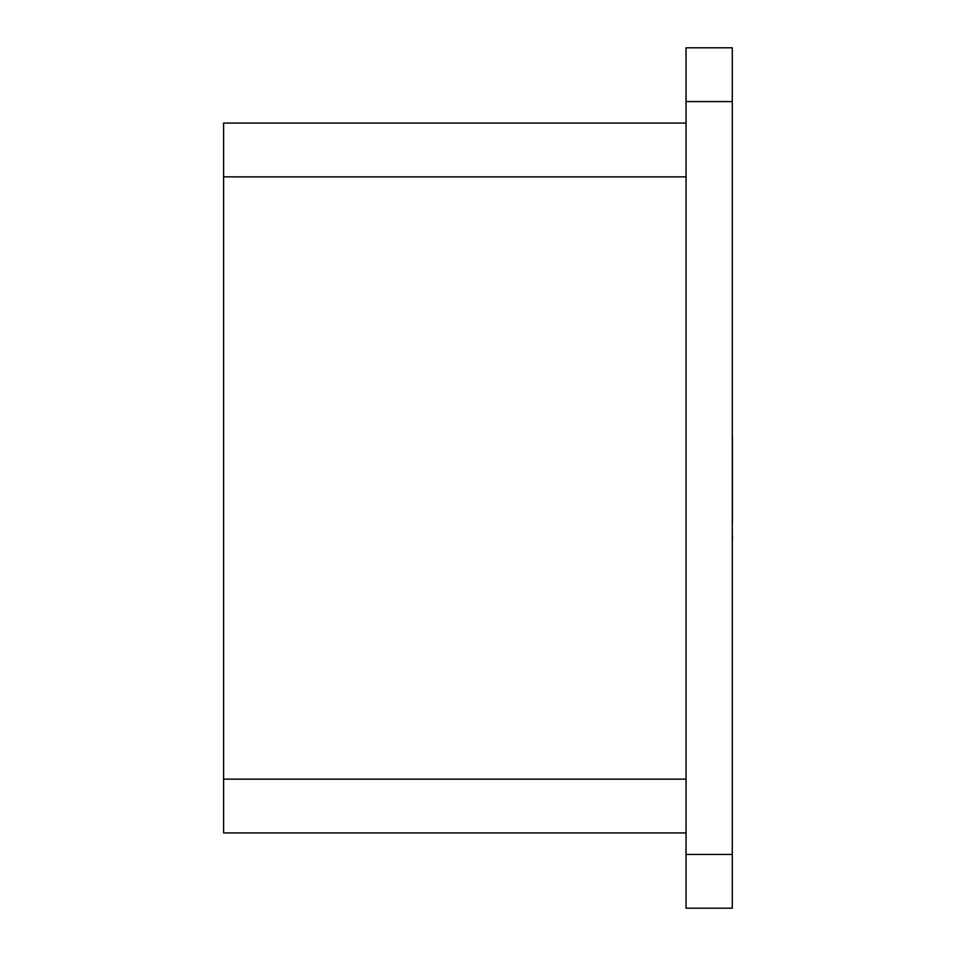 <?xml version="1.0" encoding="UTF-8"?>
<svg xmlns="http://www.w3.org/2000/svg" width="956" height="956" viewBox="0 0 956 956"><rect width="100%" height="100%" fill="white"/><g stroke="black" fill="none" stroke-linecap="round" stroke-linejoin="round"><path stroke-width="1.43" d="M686.061 832.915L223.596 832.915L223.596 123.085L686.061 123.085M732.296 101.575L732.296 47.8L686.05 47.8L686.05 908.2L732.296 908.2L732.296 101.575L686.05 101.575M732.296 435.339L732.296 410.423M732.404 435.339L732.296 436.737M732.404 436.737L732.404 522.155M732.296 540.917L732.404 540.917C732.404 558.71 732.404 558.71 732.404 540.917L732.404 535.707C732.404 517.913 732.404 517.913 732.404 535.707L732.296 535.707M732.296 554.576L732.296 555.388M686.061 176.86L223.596 176.86M686.061 779.14L223.596 779.14M732.296 854.425L686.05 854.425"/></g></svg>
